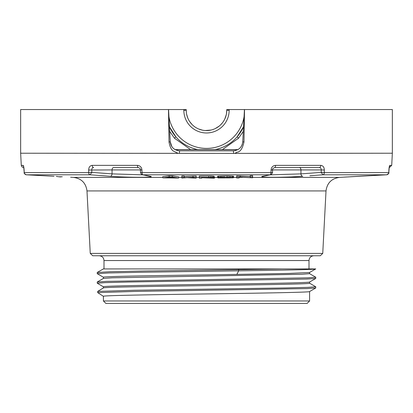 <?xml version="1.0" encoding="UTF-8"?>
<svg xmlns="http://www.w3.org/2000/svg" width="413" height="413" viewBox="0 0 413 413"><rect width="100%" height="100%" fill="white"/><g stroke="black" fill="none" stroke-linecap="round" stroke-linejoin="round"><path stroke-width="0.62" d="M233.572 153.393L20.65 153.223L21.285 165.365L23.138 165.365C23.582 165.665 23.908 167.224 24.104 170.037L24.259 172.629L88.681 172.629L88.671 170.037C88.754 167.224 89.931 165.665 92.202 165.365L137.431 165.365C140.152 165.665 141.654 167.224 141.933 170.037L142.077 172.629L270.923 172.629L271.067 170.037C271.346 167.224 272.848 165.665 275.569 165.365L320.798 165.365C323.069 165.665 324.246 167.224 324.329 170.037L324.319 172.629L388.741 172.629L388.896 170.037C389.092 167.224 389.418 165.665 389.862 165.365L391.715 165.365L392.35 153.223L233.572 153.393A2.406 0.351 -90 0 0 233.221 150.864C238.864 150.291 242.039 147.276 242.746 141.824L244.439 109.548L242.746 141.824L243.98 141.979L244.522 109.548L226.758 109.548L226.758 110.312L226.758 109.548M237.955 149.604L175.045 149.604M117.044 167.533L137.415 167.533M141.927 169.919L112.052 169.919A2.385 1.688 -90 0 1 113.74 167.533L138.283 167.533C139.94 168.158 140.657 168.963 140.441 169.95L140.534 172.908L141.613 174.436L150.229 176.284C157.1 177.605 126.683 177.611 110.276 176.284L90.06 174.792L91.841 172.391L91.748 169.919C91.743 168.478 92.362 167.683 93.617 167.533L93.075 167.616M92.223 165.644A2.287 1.415 -90 0 1 92.202 165.365A2.287 1.415 90 0 0 93.617 167.533M137.431 165.365A2.287 0.852 90 0 0 138.283 167.533M392.35 153.223L392.35 109.548L244.522 109.548M235.616 153.223C235.173 153.104 235.384 152.944 236.257 152.738C236.386 151.303 241.197 154.586 243.98 141.979M179.428 153.393A2.406 0.351 -90 0 1 179.779 150.864C174.136 150.291 170.961 147.276 170.254 141.824L168.478 109.548L169.02 141.979C170.837 152.665 175.282 151.153 175.923 152.407C177.549 152.934 178.034 153.208 177.394 153.223M168.478 109.548L20.65 109.548L20.65 153.223M205.287 130.534L211.064 130.049M215.379 128.52L219.236 126.063M220.588 124.865L222.416 122.842M224.786 119.021L226.257 114.773M226.469 113.725L226.758 110.312L229.158 110.312L229.158 109.548M186.242 109.548L186.242 110.312L186.242 109.548L183.842 109.548L183.842 110.312A22.658 22.658 0 0 0 206.5 132.971A22.658 22.658 0 0 0 229.158 110.312M169.056 118.939L168.561 109.548L183.842 109.548M179.65 150.864L233.221 150.864M169.02 141.979L170.254 141.824L171.901 146.703M172.964 147.999L174.544 149.299M174.596 149.33L178.659 150.797M190.589 149.604L174.462 138.221L169.707 131.391M243.293 131.391L238.538 138.221L222.411 149.604M183.842 110.312L186.242 110.312A20.258 20.258 0 0 0 206.5 130.57A20.258 20.258 0 0 0 226.758 110.312A20.258 20.258 0 0 1 206.5 130.57A20.258 20.258 0 0 1 186.242 110.312L186.356 112.429M186.624 114.215L187.755 117.994M189.603 121.484L192.102 124.561M195.168 127.101L195.432 127.276M198.694 129.006L202.54 130.178M238.538 138.221L237.176 136.775A40.51 40.51 0 0 0 243.536 126.729L237.176 136.775C232.163 142.619 225.71 146.687 217.827 148.979L215.333 149.604M197.667 149.604L195.173 148.979C187.285 146.687 180.837 142.619 175.824 136.775L169.464 126.729A40.51 40.51 0 0 0 175.824 136.775A40.51 40.51 0 0 1 169.464 126.729M234.863 150.719L235.802 150.508M238.673 149.15L240.092 147.942M241.641 145.804L242.317 144.189M275.585 167.533L295.956 167.533L275.585 167.533M275.569 165.365A2.287 0.852 90 0 1 274.717 167.533L319.383 167.533C320.638 167.683 321.257 168.478 321.252 169.919L321.231 169.32M320.798 165.365A2.287 1.415 90 0 1 319.383 167.533A2.287 1.415 -90 0 0 320.798 165.365M324.329 170.037L321.252 169.919L321.159 172.391L322.94 174.792L309.92 175.752M355.614 176.47L358.995 176.284C335.764 177.605 335.764 177.605 358.995 176.284L386.62 174.792C388.638 173.723 389.366 172.964 388.803 172.51L389.294 166.707M389.862 165.365A2.287 2.266 90 0 1 389.371 166.671M24.259 172.629A2.287 2.256 90 0 0 26.391 174.792L54.005 176.284C77.236 177.605 77.236 177.605 54.005 176.284L26.386 174.792L90.06 174.792A2.287 1.461 90 0 1 88.681 172.629M23.856 167.807L21.982 166.893L21.285 165.365M23.138 165.365A2.287 2.266 90 0 0 23.629 166.671L23.608 166.594M88.671 170.037L112.052 169.919L112.052 173.883L91.841 172.391L88.764 172.515M141.933 170.037L140.441 169.95M292.332 176.867L302.724 176.284C286.431 177.605 255.89 177.611 262.771 176.284L271.46 174.394L272.497 172.742L272.559 169.95C272.296 169.025 273.014 168.22 274.717 167.533M310.018 175.747L322.94 174.792L386.609 174.792A2.287 2.256 90 0 0 388.741 172.629M353.719 176.573L350.219 176.774M346.76 176.971L344.21 177.125M199.34 177.172L199.34 175.99L210.862 176.015L214.042 176.222L214.042 177.492L210.862 177.688L214.44 178.168L201.725 177.729L201.725 178.173L199.34 178.168L199.34 177.172L214.042 177.404M214.042 176.929L214.44 176.986L214.44 178.168M217.62 177.497L217.62 176.315L218.018 176.206L227.155 175.928L233.515 176.212L233.515 177.709L233.118 177.817L218.018 177.92L217.62 177.497L220.403 177.213L233.515 177.399M240.268 175.809L240.268 176.996L236.695 177.032L236.695 175.85L250.206 176.506M252.586 176.841L250.206 176.872L250.206 175.69L252.586 175.654L252.586 177.796L239.075 177.131L239.075 177.982L236.695 178.013L236.695 177.032M162.784 177.833L162.784 176.65L169.144 175.773L172.319 175.809L178.679 176.852L178.679 178.039L162.784 177.833L169.144 176.955L172.319 176.991L178.679 178.039M181.859 177.079L181.859 175.897L184.239 175.917L184.239 177.585L196.165 177.162L196.165 178.158L187.022 177.626L181.859 178.07L181.859 177.079L184.239 177.1L184.239 177.585M184.239 176.397L196.165 175.979L196.165 177.162L189.009 177.533L196.165 178.158M201.725 177.6L201.725 177.285L211.657 177.409L201.725 177.6L201.725 177.285M227.155 177.239L231.13 177.42L231.13 177.735L229.938 177.889L220.005 177.807L220.005 177.492L221.198 177.337L227.155 177.239L227.155 177.977M250.206 176.872L250.206 177.688L240.268 176.996M167.157 177.569L174.307 177.657L170.729 177.058L167.157 177.569M62.275 176.743L60.788 176.795M60.788 176.661L60.788 176.929L59.895 176.888L56.318 176.408M72.409 177.337L70.623 177.234M208.88 175.995L208.88 177.177M210.862 176.015L210.862 177.198M212.452 176.077L212.452 177.26M213.645 176.16L213.645 177.342M209.277 177.285L209.277 177.605M210.465 177.306L210.465 177.58M221.993 175.979L221.993 177.162M223.975 175.948L223.975 177.131M220.403 176.026L220.403 177.213M218.813 176.119L218.813 177.306M218.018 176.206L218.018 177.394M233.118 176.114L233.118 177.296M232.323 176.036L232.323 177.218M230.733 175.964L230.733 177.146M229.143 175.933L229.143 177.12M227.155 175.928L227.155 177.11M231.13 177.42L231.13 177.735M230.733 177.337L230.733 177.822M229.938 177.28L229.938 177.889M228.745 177.249L228.745 177.941M223.975 177.26L223.975 177.998M222.39 177.285L222.39 177.988M221.198 177.337L221.198 177.951M220.403 177.404L220.403 177.889M220.005 177.492L220.005 177.807M172.319 175.809L172.319 176.991M169.144 175.773L169.144 176.955M192.985 175.964L192.985 177.151M59.895 176.609L59.895 176.888M322.744 253.406L320.256 255.766L92.744 255.766L90.256 253.406L322.744 253.406L326.017 190.93L86.983 190.93C85.909 182.974 81.397 178.462 73.447 177.394L162.784 177.394M103.338 268.925L282.296 268.925L238.311 268.925L238.673 269.637L282.296 268.925L315.749 268.925C315.496 269.56 282.822 270.195 238.673 270.825L236.856 274.397L288.677 273.447L309.559 272.503L315.738 268.93M103.42 268.925L238.311 268.925M102.739 288.351L97.68 291.408L134.664 290.251L285.46 287.938L307.897 287.36L315.769 286.782L309.554 283.179M103.441 286.808L97.256 283.235L97.231 282.012L106.435 281.382L307.597 277.835L315.769 277.242L309.554 273.638M97.231 272.477L109.843 271.739L142.65 271.036L238.673 269.637L238.673 270.825L141.576 272.244L108.929 272.957L97.231 273.664L97.241 272.477M309.59 272.482L309.59 273.674L301.867 274.268L112.145 277.815L103.441 278.403L97.256 281.981M103.41 287.98C97.029 286.39 315.971 284.8 309.59 283.21L309.59 282.012C310.917 282.791 262.363 283.581 207.037 284.376C151.896 285.171 101.856 285.972 103.41 286.767L103.41 287.964M97.68 291.408L97.68 292.6L103.41 296.307C102.057 295.501 152.118 294.706 206.794 293.917C261.744 293.127 310.912 292.332 309.59 291.537M97.68 292.6L134.168 291.454L307.014 288.584L315.738 288.006L315.764 286.782M97.231 283.199L105.449 282.611L128.82 282.017L306.58 279.059L315.738 278.47L315.759 277.242M103.446 277.268L97.231 273.664M103.41 278.424L103.41 277.231C100.896 276.292 173.021 275.352 236.856 274.397M309.59 291.552L309.59 300.958L103.41 300.958L103.41 296.307M105.904 303.452L307.096 303.452L105.904 303.452L103.41 300.958M307.096 303.452L309.59 300.958M142.846 174.838L112.052 173.883A2.406 1.698 -85.8 0 1 110.276 176.284M271.067 170.037L272.559 169.95M324.236 172.515L321.159 172.391L300.948 173.883L270.154 174.838M174.462 138.221L175.824 136.775M175.179 149.682L237.821 149.682M244.057 116.765A38.11 38.11 0 0 1 168.943 116.765M217.945 149.604L217.827 148.979M195.055 149.604L195.173 148.979M324.319 172.629A2.287 1.461 90 0 1 322.94 174.792M388.767 172.515L388.633 173.321M24.233 172.515L24.197 172.51C23.773 173.171 24.501 173.935 26.386 174.792M141.969 172.515L140.477 172.428M142.077 172.629A2.287 0.8 90 0 0 142.831 174.792L270.169 174.792A2.287 0.8 90 0 0 270.923 172.629M178.679 177.394L181.859 177.394M196.165 177.394L199.34 177.394M214.44 177.394L217.62 177.394M233.515 177.394L236.695 177.394M239.075 177.394L242.586 177.394M252.586 177.394L339.553 177.394L386.614 174.792M313.766 255.766C310.87 256.05 309.28 257.64 309.001 260.536L103.999 260.536C103.72 257.64 102.13 256.05 99.234 255.766M150.229 176.284A2.406 2.318 101.4 0 1 149.769 176.232M262.771 176.284A2.406 2.318 78.6 0 0 263.231 176.232M271.031 172.515L272.523 172.428M295.956 167.533L299.26 167.533A2.385 1.688 -90 0 1 300.948 169.919L271.073 169.919M321.252 169.919L300.948 169.919L300.948 173.883A2.406 1.698 -94.2 0 0 302.724 176.284M302.569 176.274A2.406 1.698 85.8 0 1 300.948 173.883M243.536 126.729A40.51 40.51 0 0 1 237.176 136.775M391.715 165.365L389.428 167.533M389.015 168.84L388.943 169.722M387.637 174.487L386.909 174.761M23.706 166.707L24.197 172.51M73.447 177.394L71.191 177.27M339.553 177.394C331.603 178.462 327.091 182.974 326.017 190.93M90.256 253.406L86.983 190.93M309.001 260.536L309.001 268.925M103.999 260.536L103.999 268.925M97.267 272.446L103.343 268.935M103.446 287.944L101.856 288.863M309.554 291.573L315.733 288.006M309.554 282.033L315.738 278.465M36.427 175.334L35.802 175.303M35.172 175.267L34.542 175.236M149.971 176.268L142.402 174.751M263.029 176.268L270.598 174.751M355.722 176.465L351.566 176.697M348.99 176.841L348.711 176.857M347.08 176.955L344.643 177.1M341.794 177.27L341.51 177.291"/></g></svg>
